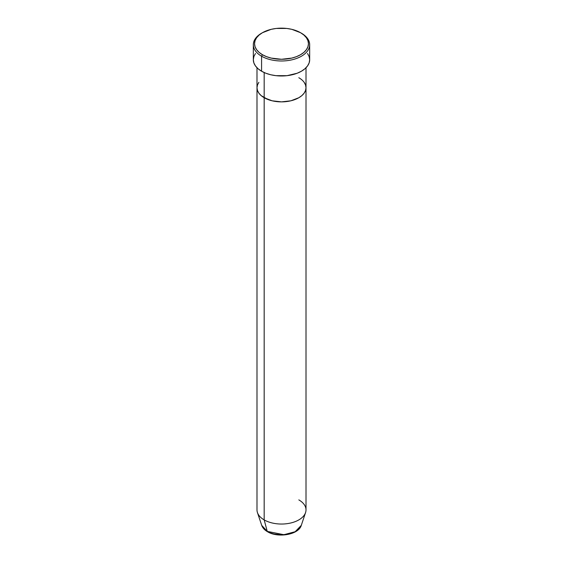 <?xml version="1.0" encoding="UTF-8"?>
<svg xmlns="http://www.w3.org/2000/svg" width="563" height="563" viewBox="0 0 563 563"><rect width="100%" height="100%" fill="white"/><g stroke="black" fill="none" stroke-linecap="round" stroke-linejoin="round"><path stroke-width="0.84" d="M262.442 32.71L261.577 33.21A28.178 16.271 0 0 0 261.577 56.216L262.442 54.717A26.954 15.56 180 0 1 262.442 32.71A26.954 15.56 180 0 1 300.558 32.71L291.817 29.332L286.757 28.446L276.243 28.446L271.183 29.332L262.442 32.71L259.086 35.068L256.594 37.756L255.06 40.677L254.546 43.71L255.06 46.75L256.594 49.671L259.086 52.359L262.442 54.717L266.524 56.652L271.183 58.088L281.5 59.277L291.817 58.088L296.476 56.652L300.558 54.717L303.914 52.359L306.406 49.671L307.94 46.75L308.454 43.71L307.94 40.677L306.406 37.756L303.914 35.068L300.558 32.71A26.954 15.56 180 0 1 300.558 54.717A26.954 15.56 180 0 1 262.442 54.717L261.577 56.216A28.178 16.271 0 0 0 301.423 56.216A28.178 16.271 0 0 0 301.423 33.21L301.423 33.21A28.178 16.271 180 0 1 309.678 44.709A28.178 16.271 180 0 1 292.281 59.741A28.178 16.271 180 0 1 261.577 56.216L261.577 71.219A28.178 16.271 0 0 0 292.281 74.752A28.178 16.271 0 0 0 309.678 59.72L309.136 62.894L307.532 65.941L304.928 68.756L301.423 71.219L297.158 73.246L286.996 75.674L276.004 75.674L270.719 74.752L265.842 73.246L261.577 71.219L261.577 56.216A28.178 16.271 180 0 1 253.322 44.709A28.178 16.271 180 0 1 262.013 32.957M264.174 72.55L264.174 97.73A24.505 14.145 0 0 0 290.874 100.798A24.505 14.145 0 0 0 306.005 87.729L305.533 90.488L304.14 93.141L301.874 95.59L298.826 97.73L290.874 100.798L281.5 101.875L272.126 100.798L267.889 99.489L261.126 95.59L258.86 93.141L257.467 90.488L256.995 87.729L257.467 84.971L258.86 82.318L257.467 84.971L256.995 87.729A24.505 14.145 0 0 0 264.174 97.73L264.174 72.55M298.826 77.722A24.505 14.145 180 0 1 306.005 87.729L305.533 84.971L304.14 82.318L305.533 84.971L306.005 87.729A24.505 14.145 180 0 1 290.874 100.798A24.505 14.145 180 0 1 264.174 97.73L264.174 519.895L267.249 531.388A1.225 0.711 120 0 0 267.474 531.704A1.225 0.711 -60 0 1 267.249 531.388A20.148 11.633 0 0 0 287.404 534.28A20.148 11.633 0 0 0 301.289 525.363L295.167 531.711L283.872 534.709L267.249 531.388L264.174 519.895A24.505 14.145 0 0 0 290.874 522.964A24.505 14.145 0 0 0 306.005 509.895L306.005 87.729L305.533 90.488L304.14 93.141L301.874 95.59L298.826 97.73L290.874 100.798L281.5 101.875L272.126 100.798L264.174 97.73L261.126 95.59L258.86 93.141L257.467 90.488L256.995 87.729L256.995 509.895A24.505 14.145 0 0 0 264.174 519.895L264.174 97.73A24.505 14.145 180 0 1 256.995 87.729L256.995 67.75M253.322 44.709L253.322 59.72A28.178 16.271 0 0 0 261.577 71.219L258.072 68.756L255.468 65.941L253.864 62.894L253.322 59.72L253.864 56.546L255.468 53.492M307.532 53.492L309.136 56.546L309.678 59.72L309.678 44.709M298.826 499.888A24.505 14.145 180 0 1 305.561 512.576A24.505 14.145 180 0 1 288.678 523.421A24.505 14.145 180 0 1 264.174 519.895A24.505 14.145 180 0 1 257.439 512.576L261.711 525.363A20.148 11.633 0 0 0 267.249 531.388L261.711 525.363C262.611 527.89 264.533 530.001 267.474 531.704C277.925 538.214 298.721 534.737 301.289 525.363L305.561 512.576M274.244 534.02L281.5 534.85L288.756 534.02M306.005 67.75L306.005 87.729"/></g></svg>
